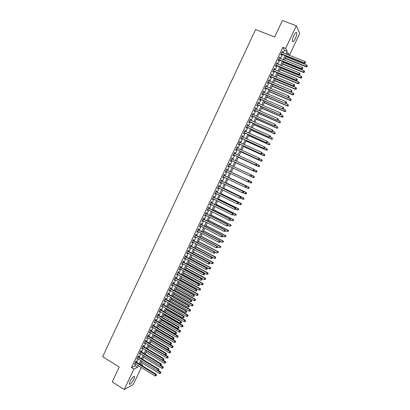 <?xml version="1.0" encoding="UTF-8"?>
<svg xmlns="http://www.w3.org/2000/svg" width="410" height="410" viewBox="0 0 410 410"><rect width="100%" height="100%" fill="white"/><g stroke="black" fill="none" stroke-linecap="round" stroke-linejoin="round"><path stroke-width="0.61" d="M130.057 381.361C132.215 377.466 133.716 375.888 134.577 376.621L133.809 379.393C131.672 383.273 130.165 384.846 129.288 384.129L130.057 381.361M293.821 35.526C295.251 32.754 296.22 31.862 296.722 32.856C296.912 34.189 296.435 36.131 295.297 38.678C293.878 41.441 292.914 42.327 292.402 41.343C292.212 40.021 292.684 38.084 293.821 35.526M141.327 367.519L133.219 384.611L124.225 389.5L112.237 381.91L119.238 367.042L102.633 356.715L255.584 29.561L274.633 36.992L282.398 20.5L296.343 25.794L299.72 33.538L289.409 55.278M140.527 363.588L142.593 364.849L142.178 365.715M135.971 361.912L136.402 361.005L135.802 361.282L134.331 364.393L135.126 363.706M138.421 356.731L138.852 355.824L138.262 356.085L136.786 359.206L137.581 358.514M140.876 351.544L141.306 350.632L140.722 350.883L139.246 354.004L140.041 353.317M143.336 346.342L143.766 345.435L143.187 345.671L141.706 348.802L142.501 348.111M145.801 341.14L146.232 340.228L145.652 340.454L144.171 343.585L144.971 342.893M148.266 335.923L148.697 335.011L148.128 335.226L146.642 338.363L147.441 337.666M150.736 330.701L151.167 329.789L150.603 329.988L149.117 333.13L149.916 332.433M153.212 325.473L153.642 324.556L153.084 324.746L151.597 327.892L152.397 327.19M155.687 320.231L156.123 319.313L155.569 319.492L154.078 322.644L154.883 321.942M158.173 314.982L158.608 314.065L158.055 314.229L156.564 317.386L157.368 316.679M160.659 309.729L161.094 308.807L160.551 308.961L159.054 312.123L159.859 311.415M163.149 304.461L163.585 303.543L163.047 303.682L161.545 306.849L162.355 306.137M165.645 299.192L166.081 298.265L165.548 298.393L164.046 301.565L164.856 300.853M168.141 293.909L168.577 292.981L168.049 293.099L166.547 296.276L167.08 296.153L167.357 295.559M170.642 288.619L171.083 287.692L170.56 287.794L169.053 290.977L169.581 290.869L169.868 290.26M173.148 283.32L173.589 282.393L173.071 282.48L171.564 285.673L172.082 285.575L172.379 284.95M175.659 278.011L176.1 277.083L175.588 277.16L174.081 280.353L174.593 280.271L174.896 279.63M178.176 272.696L178.616 271.763L178.109 271.83L176.597 275.028L177.105 274.956L177.417 274.305M180.692 267.371L181.133 266.438L180.636 266.495L179.119 269.698L179.621 269.636L179.939 268.97M183.219 262.041L183.659 261.103L183.162 261.144L181.645 264.353L182.142 264.306L182.465 263.625M185.745 256.696L186.186 255.763L185.699 255.789L184.177 259.002L184.669 258.966L184.997 258.269M188.272 251.345L188.718 250.407L188.236 250.423L186.709 253.646L187.196 253.621L187.534 252.908M190.809 245.99L191.255 245.052L190.773 245.052L189.251 248.275L189.733 248.265L190.076 247.537M193.346 240.619L193.792 239.681L193.32 239.671L191.793 242.899L192.269 242.904L192.618 242.156M195.893 235.243L196.339 234.3L195.872 234.279L194.34 237.513L194.811 237.528L195.17 236.77M198.44 229.856L198.886 228.913L198.425 228.877L196.892 232.121L197.353 232.147L197.722 231.373M200.992 224.465L201.438 223.522L200.982 223.47L199.45 226.715L199.906 226.756L200.28 225.966M203.544 219.063L203.995 218.115L203.544 218.053L202.007 221.303L202.458 221.359L202.842 220.554M206.107 213.651L206.553 212.703L206.112 212.626L204.57 215.885L205.015 215.952L205.405 215.132M208.669 208.229L209.12 207.281L208.68 207.193L207.137 210.453L207.578 210.535L207.978 209.7M211.237 202.801L211.688 201.848L211.258 201.746L209.71 205.015L210.145 205.108L210.55 204.257M213.81 197.364L214.261 196.41L213.835 196.298L212.288 199.567L212.718 199.675L213.128 198.804M216.388 191.916L216.839 190.963L216.418 190.834L214.866 194.109L215.291 194.232L215.711 193.346M218.966 186.458L219.422 185.504L219.007 185.361L217.454 188.646L217.869 188.779L218.294 187.877M221.554 180.994L222.005 180.036L221.6 179.882L220.042 183.173L220.452 183.316L220.887 182.404M224.142 175.521L224.598 174.563L224.193 174.393L222.635 177.689L223.04 177.848L223.481 176.915M226.735 170.037L227.191 169.079L226.791 168.894L225.233 172.195L225.633 172.369L226.079 171.421M229.339 164.538L229.79 163.585L229.4 163.39L227.837 166.696L228.232 166.88L228.683 165.922M231.947 159.024L232.393 158.081L232.009 157.876L230.44 161.186L230.83 161.386L231.286 160.423M234.561 153.499L234.997 152.571L234.622 152.351L233.054 155.667L233.433 155.877L233.89 154.913M237.175 147.964L237.61 147.047L237.236 146.816L235.668 150.137L236.042 150.362L236.498 149.399M239.799 142.424L240.224 141.522L239.86 141.271L238.287 144.597L238.656 144.838L239.112 143.869M242.423 136.873L242.848 135.982L242.484 135.72L240.911 139.051L241.275 139.303L241.731 138.334M245.057 131.308L245.472 130.431L245.118 130.154L243.535 133.496L243.894 133.762L244.355 132.794M247.691 125.742L248.101 124.876L247.753 124.584L246.169 127.93L246.523 128.212L246.984 127.238M250.331 120.161L250.73 119.31L250.392 119.008L248.808 122.354L249.152 122.651L249.613 121.678M252.975 114.569L253.37 113.734L253.031 113.416L251.448 116.773L251.786 117.081L252.247 116.102M255.62 108.973L256.014 108.148L255.681 107.82L254.092 111.177L254.425 111.499L254.887 110.521M258.274 103.366L258.659 102.556L258.336 102.208L256.742 105.575L257.07 105.913L257.531 104.934M260.929 97.749L261.308 96.95L260.991 96.591L259.397 99.963L259.72 100.312L260.181 99.333M263.594 92.122L263.963 91.338L263.651 90.964L262.057 94.341L262.369 94.705L262.836 93.726M266.259 86.489L266.623 85.716L266.315 85.331L264.716 88.714L265.029 89.093L265.49 88.109M268.929 80.842L269.288 80.083L268.986 79.683L267.387 83.071L267.689 83.466L268.155 82.482M271.604 75.189L271.953 74.446L271.661 74.031L270.057 77.423L270.354 77.828L270.82 76.844M274.285 69.526L274.628 68.793L274.341 68.362L272.732 71.765L273.024 72.186L273.49 71.196M276.965 63.852L277.303 63.135L277.027 62.689L275.412 66.097L275.699 66.533L276.166 65.538M279.656 58.169L279.989 57.467L279.712 57.005L278.098 60.419L278.375 60.87L278.846 59.875M283.207 52.818L284.432 50.225L282.844 47.35L131.461 367.565L135.09 365.843L135.879 364.172M136.73 362.378L138.339 358.981M139.18 357.192L140.799 353.779M141.64 352L143.264 348.567M144.1 346.804L145.734 343.349M146.565 341.597L148.205 338.122M149.03 336.379L150.685 332.884M151.505 331.152L153.166 327.641M153.981 325.919L155.651 322.388M156.461 320.681L158.142 317.13M158.942 315.428L160.633 311.856M161.432 310.17L163.129 306.583M163.923 304.907L165.63 301.294M166.419 299.628L168.136 295.999M168.92 294.344L170.647 290.695M171.426 289.055L173.158 285.386M173.932 283.756L175.68 280.066M176.443 278.446L178.201 274.736M178.96 273.127L180.728 269.396M181.481 267.802L183.255 264.05M184.008 262.467L185.791 258.695M186.535 257.121L188.328 253.329M189.066 251.771L190.87 247.958M191.603 246.41L193.417 242.576M194.145 241.039L195.97 237.185M196.687 235.658L198.522 231.788M199.239 230.271L201.079 226.381M201.792 224.875L203.642 220.964M204.349 219.473L206.209 215.537M206.912 214.056L208.782 210.104M209.479 208.634L211.36 204.662M212.047 203.201L213.938 199.209M214.62 197.763L216.521 193.745M217.203 192.316L219.109 188.277M219.78 186.857L221.702 182.798M222.369 181.389L224.301 177.31M224.962 175.91L226.899 171.81M227.555 170.427L229.508 166.306M230.159 164.928L232.111 160.807M232.772 159.408L234.715 155.298M235.386 153.883L237.328 149.778M238.005 148.348L239.942 144.248M240.629 142.803L242.561 138.713M243.258 137.248L245.19 133.168M245.887 131.682L247.814 127.612M248.527 126.111L250.448 122.047M251.166 120.53L253.088 116.471M253.81 114.938L255.727 110.89M256.465 109.337L258.377 105.298M259.115 103.73L261.026 99.697M261.775 98.108L263.681 94.085M264.44 92.481L266.341 88.463M267.105 86.843L269.006 82.835M269.78 81.195L271.671 77.193M272.455 75.537L274.346 71.545M275.136 69.874L277.022 65.887M277.821 64.196L279.702 60.219M280.512 58.512L282.393 54.545M282.346 52.475L282.674 51.788L282.403 51.317L280.788 54.73L281.06 55.196L281.532 54.202M124.225 389.5L133.896 369.067L137.493 367.324L138.283 365.648M131.461 367.565L133.896 369.067M282.844 47.35L285.627 48.447L296.343 25.794M285.944 53.905L287.174 51.311L285.627 48.447M139.139 363.849L140.748 360.452M141.593 358.663L143.213 355.239M144.059 353.466L145.683 350.027M146.524 348.259L148.159 344.8M148.994 343.047L150.639 339.567M151.464 337.825L153.12 334.324M153.945 332.592L155.61 329.076M156.425 327.354L158.101 323.818M158.911 322.106L160.597 318.549M161.402 316.848L163.093 313.276M163.892 311.585L165.594 307.987M166.393 306.311L168.105 302.698M168.894 301.032L170.616 297.393M171.4 295.738L173.128 292.084M173.907 290.444L175.649 286.769M176.423 285.135L178.171 281.439M178.939 279.82L180.697 276.104M181.461 274.495L183.229 270.759M183.987 269.16L185.766 265.408M186.519 263.82L188.308 260.042M189.051 258.469L190.85 254.671M191.593 253.108L193.397 249.295M194.135 247.742L195.949 243.909M196.682 242.366L198.507 238.507M199.229 236.98L201.069 233.105M201.787 231.588L203.632 227.688M204.344 226.182L206.199 222.266M206.906 220.77L208.772 216.834M209.474 215.352L211.35 211.391M212.047 209.92L213.933 205.943M214.625 204.482L216.516 200.485M217.203 199.034L219.109 195.016M219.786 193.582L221.702 189.538M222.374 188.118L224.301 184.054M224.967 182.64L226.904 178.555M227.565 177.161L229.513 173.051M230.169 171.667L232.121 167.541M232.777 166.158L234.73 162.032M235.391 160.633L237.344 156.517M238.015 155.103L239.963 150.993M240.639 149.558L242.582 145.458M243.268 144.007L245.211 139.912M245.903 138.447L247.84 134.357M248.542 132.876L250.474 128.796M251.186 127.295L253.113 123.225M253.831 121.703L255.758 117.644M256.486 116.107L258.402 112.053M259.14 110.5L261.057 106.451M261.8 104.883L263.712 100.845M264.465 99.256L266.377 95.222M267.135 93.618L269.042 89.595M269.811 87.976L271.712 83.958M272.486 82.318L274.387 78.315M275.171 76.655L277.063 72.657M277.857 70.981L279.748 66.994M280.548 65.298L282.434 61.315M283.243 59.609L285.129 55.632M139.267 366.253L139.139 366.525L139.456 366.371M141.573 365.346L142.593 364.849M289.301 55.237L287.887 52.618L287.067 54.351M286.247 56.078L284.361 60.055M283.551 61.766L281.66 65.749M280.86 67.445L278.969 71.437M278.175 73.113L276.279 77.111M275.489 78.771L273.593 82.779M272.814 84.419L270.913 88.437M270.144 90.062L268.232 94.085M267.474 95.689L265.562 99.722M264.809 101.311L262.897 105.355M262.149 106.923L260.232 110.972M259.494 112.524L257.572 116.583M256.844 118.121L254.917 122.185M254.2 123.702L252.268 127.776M251.555 129.278L249.623 133.358M248.921 134.844L246.984 138.934M246.287 140.399L244.345 144.499M243.658 145.95L241.715 150.055M241.034 151.485L239.086 155.6M238.415 157.015L236.462 161.135M235.801 162.534L233.843 166.665M233.187 168.044L231.235 172.174M230.574 173.558L228.626 177.668M227.965 179.067L226.028 183.152M225.362 184.567L223.435 188.631M222.758 190.055L220.841 194.099M220.165 195.534L218.258 199.557M217.572 201.002L215.675 205.005M214.983 206.466L213.097 210.448M212.4 211.919L210.52 215.88M209.817 217.361L207.952 221.303M207.245 222.799L205.384 226.72M204.672 228.221L202.822 232.121M202.104 233.644L200.27 237.518M199.542 239.05L197.712 242.91M196.984 244.447L195.165 248.286M194.427 249.839L192.618 253.657M191.88 255.22L190.081 259.017M189.333 260.596L187.544 264.373M186.791 265.962L185.012 269.718M184.254 271.317L182.481 275.054M181.717 276.663L179.959 280.378M179.19 282.003L177.438 285.698M176.664 287.333L174.921 291.008M174.142 292.653L172.41 296.307M171.626 297.962L169.904 301.601M169.11 303.267L167.398 306.885M166.603 308.566L164.897 312.159M164.097 313.85L162.401 317.427M161.596 319.129L159.91 322.685M159.1 324.397L157.425 327.938M156.605 329.66L154.939 333.181M154.119 334.914L152.458 338.414M151.633 340.156L149.983 343.636M149.153 345.394L147.513 348.854M146.672 350.622L145.043 354.061M144.202 355.839L142.577 359.262M141.732 361.051L140.117 364.454M284.432 50.225L287.174 51.311M135.09 365.843L137.493 367.324M282.259 51.624L282.674 51.788M279.574 57.303L279.989 57.467M276.893 62.966L277.303 63.135M274.218 68.629L274.628 68.793M271.548 74.277L271.953 74.446M268.878 79.914L269.288 80.083M266.213 85.546L266.623 85.716M263.558 91.169L263.963 91.338M260.903 96.78L261.308 96.95M258.254 102.382L258.659 102.556M255.609 107.973L256.014 108.148M252.965 113.555L253.37 113.734M250.331 119.131L250.73 119.31M247.696 124.696L248.101 124.876M245.072 130.252L245.472 130.431M242.448 135.802L242.848 135.982M239.829 141.337L240.224 141.522M237.211 146.867L237.61 147.047M234.602 152.387L234.997 152.571M231.998 157.896L232.393 158.081M229.395 163.4L229.79 163.585M225.239 172.179L225.633 172.369M222.65 177.658L223.04 177.848M220.062 183.126L220.452 183.316M217.479 188.59L217.869 188.779M214.901 194.038L215.291 194.232M212.329 199.48L212.718 199.675M209.756 204.918L210.145 205.108M207.193 210.34L207.578 210.535M204.631 215.757L205.015 215.952M202.074 221.164L202.458 221.359M199.521 226.561L199.906 226.756M196.974 231.947L197.353 232.147M194.427 237.328L194.811 237.528M191.885 242.699L192.269 242.904M189.348 248.065L189.733 248.265M186.816 253.421L187.196 253.621M184.29 258.766L184.669 258.966M181.763 264.101L182.142 264.306M179.247 269.431L179.621 269.636M176.73 274.751L177.105 274.956M174.219 280.061L174.593 280.271M171.708 285.365L172.082 285.575M169.207 290.659L169.581 290.869M166.706 295.943L167.08 296.153M164.21 301.222L164.584 301.432M161.719 306.49L162.088 306.7M159.229 311.749L159.603 311.964M156.748 317.002L157.117 317.217M154.268 322.245L154.637 322.46M151.792 327.477L152.161 327.698M149.317 332.705L149.686 332.925M146.852 337.922L147.216 338.142M144.387 343.134L144.75 343.354M141.927 348.336L142.29 348.556M139.472 353.528L139.836 353.748M137.017 358.714L137.381 358.934M134.572 363.89L134.931 364.111M281.116 54.038L304.548 63.365L304.333 62.914L281.26 53.736M305.337 62.909L305.609 62.335L305.337 62.909L304.333 62.914L305.019 61.474L281.931 52.311M304.548 63.365L305.419 63.089M305.609 62.335L305.019 61.474M285.124 58.44L306.239 66.876L306.029 66.446L306.706 65.036L285.924 56.754M285.263 58.148L306.029 66.446L307.095 66.61L307.285 65.877L307.013 66.44M306.706 65.036L307.285 65.877M307.095 66.61L306.239 66.876M278.436 59.711L301.811 69.1L301.586 68.665L278.569 59.424M302.59 68.66L302.867 68.086L302.59 68.66L301.586 68.665L302.272 67.23L279.241 58.005M301.811 69.1L302.677 68.834M302.867 68.086L302.272 67.23M275.756 65.374L299.08 74.83L298.849 74.41L275.884 65.103M299.853 74.4L300.125 73.826L299.853 74.4L298.849 74.41L299.531 72.975L276.555 63.683M299.08 74.83L299.941 74.569M300.125 73.826L299.531 72.975M273.08 71.027L296.348 80.544L296.112 80.14L273.204 70.771M297.117 80.129L297.388 79.561L297.117 80.129L296.112 80.14L296.799 78.71L273.87 69.357M296.348 80.544L297.209 80.293M297.388 79.561L296.799 78.71M270.41 76.675L293.627 86.254L293.386 85.864L270.523 76.434M294.39 85.854L294.662 85.28L294.39 85.854L293.386 85.864L294.067 84.434L271.194 75.02M293.627 86.254L294.482 86.008M294.662 85.28L294.067 84.434M282.49 64.006L303.554 72.498L303.338 72.083L304.01 70.674L283.279 62.335M282.618 63.729L303.338 72.083L304.41 72.242L304.594 71.509L304.322 72.073M304.01 70.674L304.594 71.509M304.41 72.242L303.554 72.498M279.856 69.562L300.873 78.115L300.653 77.71L301.324 76.306L280.635 67.911M279.979 69.305L300.653 77.71L301.724 77.864L301.904 77.136L301.637 77.7M301.324 76.306L301.904 77.136M301.724 77.864L300.873 78.115M277.227 75.112L298.198 83.717L297.967 83.327L298.639 81.923L278 73.477M277.339 74.866L297.967 83.327L299.044 83.476L299.223 82.758L298.952 83.317M298.639 81.923L299.223 82.758M299.044 83.476L298.198 83.717M274.603 80.652L295.523 89.313L295.292 88.939L295.958 87.535L275.366 79.033M274.71 80.421L295.292 88.939L296.368 89.078L296.543 88.365L296.276 88.924M295.958 87.535L296.543 88.365M296.368 89.078L295.523 89.313M267.745 82.307L290.905 91.953L267.853 82.082M291.664 91.563L291.935 90.994L291.664 91.563L290.659 91.579L291.341 90.149L268.519 80.673M290.905 91.953L291.761 91.717M291.935 90.994L291.341 90.149M271.979 86.182L292.858 94.9L292.617 94.536L293.283 93.137L272.737 84.578M272.081 85.967L292.617 94.536L293.693 94.669L293.867 93.962L293.601 94.525M293.283 93.137L293.867 93.962M293.693 94.669L292.858 94.9M265.085 87.935L288.194 97.641L265.183 87.725M288.942 97.267L289.214 96.698L288.942 97.267L287.938 97.283L288.619 95.858L265.849 86.315M288.194 97.641L289.045 97.411M289.214 96.698L288.619 95.858M269.365 91.702L290.193 100.476L289.947 100.127L290.613 98.733L270.113 90.118M269.457 91.502L289.947 100.127L291.028 100.25L291.197 99.553L290.931 100.112M290.613 98.733L291.197 99.553M291.028 100.25L290.193 100.476M262.431 93.552L285.483 103.325L262.523 93.357M286.226 102.956L285.222 102.977L285.898 101.552L286.6 102.531L286.329 103.1L286.6 102.531M263.184 91.953L285.898 101.552L286.498 102.387M285.483 103.325L286.329 103.1M266.751 97.216L287.533 106.041L287.282 105.708L287.948 104.314L285.56 103.305M266.838 97.026L287.282 105.708L288.368 105.826L288.532 105.134L288.266 105.693M288.368 105.826L287.533 106.041M259.776 99.158L282.777 108.993L259.863 98.979M283.515 108.64L282.51 108.66L283.187 107.241L283.889 108.209L283.515 108.64L283.889 108.209M260.524 97.575L283.187 107.241L283.787 108.076M282.777 108.993L283.623 108.773M264.142 102.72L284.878 111.602L284.622 111.279L285.288 109.89L283.033 108.927M264.224 102.546L284.622 111.279L285.708 111.392L285.872 110.705L285.606 111.264M285.708 111.392L284.878 111.602M257.126 104.76L280.076 114.651L257.208 104.596M280.809 114.313L279.805 114.334L280.481 112.914L281.188 113.877L280.809 114.313L281.188 113.877M257.87 103.192L280.481 112.914L281.075 113.749M280.076 114.651L280.917 114.441M261.539 108.214L282.229 117.152L281.967 116.845L282.628 115.456L280.517 114.544M261.616 108.055L281.967 116.845L283.054 116.947L283.213 116.266L282.951 116.824M283.054 116.947L282.229 117.152M254.487 110.346L277.38 120.304L254.554 110.198M278.103 119.976L277.104 120.002L277.775 118.582L278.487 119.535L278.103 119.976L278.487 119.535M255.22 108.799L277.775 118.582L278.375 119.412M277.38 120.304L278.216 120.099M258.941 113.698L279.584 122.692L279.312 122.395L279.979 121.011L278.006 120.15M259.007 113.555L279.312 122.395L280.404 122.493L280.563 121.821L280.296 122.375M280.404 122.493L279.584 122.692M251.848 115.927L274.69 125.947L251.909 115.794M275.407 125.634L274.403 125.655L275.079 124.24L275.792 125.183L275.407 125.634L275.792 125.183M252.57 114.395L275.079 124.24L275.679 125.065M274.69 125.947L275.52 125.747M256.347 119.177L276.945 128.222L276.668 127.94L277.329 126.557L275.494 125.752M256.409 119.043L276.668 127.94L277.76 128.033L277.913 127.366L277.652 127.92M277.76 128.033L276.945 128.222M249.213 121.498L272.004 131.579L249.27 121.38M272.712 131.277L271.712 131.302L272.383 129.893L273.101 130.826L272.712 131.277L273.101 130.826M249.926 119.981L272.383 129.893L272.983 130.713M272.004 131.579L272.829 131.39M253.754 124.64L274.305 133.742L274.023 133.475L274.685 132.097L272.875 131.297M253.81 124.527L274.023 133.475L275.12 133.558L275.269 132.901L275.007 133.455M275.12 133.558L274.305 133.742M246.579 127.059L269.324 137.201L246.63 126.956M270.026 136.914L269.021 136.94L269.693 135.531L270.41 136.453L270.026 136.914L270.41 136.453M247.291 125.562L269.693 135.531L270.292 136.351M269.324 137.201L270.144 137.017M243.955 132.609L266.643 142.813L243.996 132.522M267.34 142.536L266.336 142.567L267.007 141.158L267.73 142.075L267.34 142.536L267.73 142.075M244.657 131.128L267.007 141.158L267.607 141.978M266.643 142.813L267.463 142.639M241.331 138.155L263.973 148.42L241.367 138.078M264.66 148.153L263.656 148.184L264.327 146.78L265.055 147.687L264.66 148.153L265.055 147.687M242.028 136.689L264.327 146.78L264.927 147.595M263.973 148.42L264.783 148.246M238.717 143.69L261.303 154.011L238.743 143.628M261.985 153.76L260.98 153.791L261.652 152.392L262.379 153.289L261.985 153.76L262.379 153.289M239.399 142.239L261.652 152.392L262.251 153.202M261.303 154.011L262.113 153.847M236.104 149.214L258.638 159.598L236.124 149.168M259.315 159.357L258.31 159.393L258.982 157.993L259.709 158.88L259.315 159.357L259.709 158.88M236.78 147.784L258.982 157.993L259.581 158.798M258.638 159.598L259.443 159.444M233.495 154.729L255.978 165.174L233.51 154.698M256.65 164.948L255.645 164.979L256.311 163.585L257.044 164.466L256.65 164.948L257.044 164.466M234.161 153.314L256.311 163.585L256.916 164.389M255.978 165.174L256.778 165.025M230.891 160.238L253.324 170.739L230.897 160.218M253.985 170.524L252.985 170.56L253.646 169.166L254.384 170.042L253.985 170.524L254.384 170.042M231.553 158.839L253.646 169.166L254.251 169.971M253.324 170.739L254.123 170.596M251.33 176.095L250.325 176.131L228.293 165.732L250.669 176.3L250.325 176.131L250.992 174.742L251.73 175.608L251.33 176.095L251.73 175.608M228.944 164.354L250.992 174.742L251.596 175.536M250.669 176.3L251.468 176.162M248.814 181.717L249.08 181.164L248.814 181.717L247.671 181.697L225.69 171.231M248.675 181.656L247.671 181.697L248.337 180.303L248.685 180.461L226.34 169.853M226.34 169.858L248.337 180.303L248.942 181.102M249.08 181.164L248.685 180.461M246.169 187.262L246.436 186.709L246.169 187.262L245.026 187.247L223.091 176.725M246.026 187.206L245.026 187.247L245.687 185.858L246.041 186.002L223.747 175.331M223.737 175.357L245.687 185.858L246.292 186.652M246.436 186.709L246.041 186.002M243.53 192.797L243.791 192.244L243.53 192.797L242.382 192.792L220.498 182.214M243.381 192.746L242.382 192.792L243.043 191.403L243.402 191.531L221.159 180.805M221.144 180.841L243.043 191.403L243.648 192.193M243.791 192.244L243.402 191.531M240.89 198.327L241.152 197.774L240.89 198.327L239.742 198.322L217.905 187.688M240.742 198.281L239.742 198.322L240.398 196.943L240.767 197.056L218.576 186.268M218.55 186.319L240.398 196.943L241.008 197.728M241.152 197.774L240.767 197.056M238.256 203.842L238.517 203.293L238.256 203.842L237.103 203.847L215.322 193.156M238.107 203.806L237.103 203.847L237.764 202.468L238.138 202.571L215.998 191.726M215.967 191.788L237.764 202.468L238.369 203.252M238.517 203.293L238.138 202.571M235.627 209.351L235.888 208.803L235.627 209.351L234.474 209.366L212.739 198.614M235.478 209.32L234.474 209.366L235.13 207.988L235.509 208.075L213.42 197.169M213.384 197.251L235.13 207.988L235.74 208.767M235.888 208.803L235.509 208.075M233.003 214.85L233.264 214.302L233.003 214.85L231.85 214.871L210.161 204.062M232.849 214.825L231.85 214.871L232.506 213.497L232.89 213.569L210.848 202.607M210.807 202.699L232.506 213.497L233.111 214.276M233.264 214.302L232.89 213.569M230.384 220.344L230.645 219.796L230.384 220.344L229.226 220.37L207.588 209.505M230.225 220.319L229.226 220.37L229.882 218.996L230.271 219.058L208.28 208.034M208.234 208.142L229.882 218.996L230.492 219.77M230.645 219.796L230.271 219.058M227.77 225.823L228.032 225.274L227.77 225.823L226.607 225.859L205.02 214.932M227.611 225.808L226.607 225.859L227.263 224.485L227.658 224.536L205.717 213.456M205.661 213.579L227.263 224.485L227.873 225.259M228.032 225.274L227.658 224.536M225.157 231.296L225.418 230.748L225.157 231.296L223.993 231.337L202.453 220.354M224.998 231.286L223.993 231.337L224.649 229.969L225.049 230.005L203.16 218.863M203.093 219.001L224.649 229.969L225.259 230.738M225.418 230.748L225.049 230.005M222.548 236.76L222.809 236.216L222.548 236.76L221.385 236.806L199.895 225.772M222.384 236.754L221.385 236.806L222.035 235.442L222.445 235.463L200.608 224.265M200.536 224.419L222.035 235.442L222.645 236.206M222.809 236.216L222.445 235.463M219.95 242.218L220.206 241.669L219.95 242.218L218.781 242.269L197.338 231.173M219.78 242.213L218.781 242.269L219.432 240.906L219.847 240.911L198.056 229.661M197.979 229.825L219.432 240.906L220.042 241.669M220.206 241.669L219.847 240.911M217.346 247.66L217.607 247.117L217.346 247.66L216.178 247.722L194.786 236.57M217.182 247.666L216.178 247.722L216.828 246.359L217.249 246.354L195.508 235.043M195.426 235.222L216.828 246.359L217.438 247.117M217.607 247.117L217.249 246.354M214.753 253.098L215.014 252.555L214.753 253.098L213.584 253.165L192.239 241.956M214.584 253.108L213.584 253.165L214.23 251.807L216.957 252.99L217.592 251.658L198.337 241.587M192.874 240.614L214.23 251.807L214.845 252.56M192.966 240.419L214.661 251.786L215.014 252.555M190.332 245.995L211.637 257.239L210.991 258.597L189.697 247.338M190.43 245.785L212.072 257.208L211.637 257.239L212.252 257.998L211.99 258.541L212.252 257.998M212.421 257.982L212.072 257.208M210.991 258.597L211.99 258.541M187.79 251.366L209.049 262.666L208.403 264.025L187.155 252.703M187.893 251.145L209.489 262.625L209.049 262.666L209.664 263.42L209.402 263.963L209.664 263.42M209.838 263.404L209.489 262.625M208.403 264.025L209.402 263.963M185.253 256.727L206.466 268.089L205.82 269.442L184.618 258.069M185.361 256.496L206.906 268.027L206.466 268.089L207.076 268.837L206.819 269.38L207.076 268.837M207.255 268.811L206.906 268.027M205.82 269.442L206.819 269.38M182.722 262.082L203.883 273.496L203.237 274.849L182.086 263.42M182.839 261.836L204.334 273.429L203.883 273.496L204.498 274.244L204.241 274.782L204.498 274.244M204.677 274.213L204.334 273.429M203.237 274.849L204.241 274.782M180.195 267.428L201.305 278.897L200.664 280.245L179.559 268.76M180.318 267.166L201.766 278.815L201.305 278.897L201.92 279.64L201.664 280.184L201.92 279.64M202.104 279.61L201.766 278.815M200.664 280.245L201.664 280.184M177.668 272.763L198.737 284.289L198.091 285.637L177.038 274.095M177.796 272.491L199.198 284.191L198.737 284.289L199.352 285.032L199.096 285.57L199.352 285.032M199.537 284.991L199.198 284.191M198.091 285.637L199.096 285.57M175.147 278.093L196.17 289.675L195.524 291.018L174.516 279.425M175.285 277.806L196.636 289.562L196.17 289.675L196.785 290.413L196.528 290.951L196.785 290.413M196.969 290.367L196.636 289.562M195.524 291.018L196.528 290.951M172.63 283.412L193.602 295.046L192.961 296.389L172.005 284.74M172.774 283.11L194.079 294.928L193.602 295.046L194.222 295.784L193.966 296.322L194.222 295.784M194.412 295.733L194.079 294.928M192.961 296.389L193.966 296.322M170.119 288.722L191.045 300.412L190.404 301.755L169.494 290.049M170.268 288.409L191.526 300.279L191.045 300.412L191.66 301.145L191.409 301.683L191.66 301.145M191.854 301.094L191.526 300.279M190.404 301.755L191.409 301.683M167.613 294.026L188.487 305.773L187.852 307.111L166.988 295.349M167.767 293.698L188.974 305.624L188.487 305.773L189.107 306.501L188.851 307.034L189.107 306.501M189.302 306.439L188.974 305.624M187.852 307.111L188.851 307.034M165.107 299.32L185.94 311.118L185.299 312.456L164.482 300.643M165.271 298.977L186.427 310.959L185.94 311.118L186.555 311.846L186.304 312.379L186.555 311.846M186.75 311.779L186.427 310.959M185.299 312.456L186.304 312.379M162.611 304.604L183.393 316.458L182.757 317.791L161.986 305.927M162.775 304.251L183.89 316.284L183.393 316.458L184.008 317.181L183.757 317.714L184.008 317.181M184.208 317.114L183.89 316.284M182.757 317.791L183.757 317.714M160.115 309.883L180.851 321.788L180.215 323.121L159.49 311.2M160.284 309.514L181.353 321.604L180.851 321.788L181.466 322.511L181.215 323.044L181.466 322.511M181.666 322.434L181.353 321.604M180.215 323.121L181.215 323.044M157.619 315.152L178.309 327.108L177.679 328.441L156.999 316.469M157.799 314.772L178.816 326.913L178.309 327.108L178.929 327.831L178.678 328.359L178.929 327.831M179.134 327.749L178.816 326.913M177.679 328.441L178.678 328.359M155.134 320.41L175.777 332.423L175.142 333.75L154.514 321.727M155.318 320.015L176.29 332.213L175.777 332.423L176.397 333.14L176.141 333.673L176.397 333.14M176.602 333.053L176.29 332.213M175.142 333.75L176.141 333.673M251.166 130.103L271.671 139.256L271.384 139.005L272.045 137.622L270.241 136.817M251.217 130.001L271.384 139.005L272.481 139.077L272.63 138.426L272.368 138.98M272.481 139.077L271.671 139.256M248.588 135.551L269.047 144.761L268.75 144.52L269.406 143.141L267.607 142.332M248.629 135.464L268.75 144.52L269.852 144.592L269.995 143.941L269.734 144.494M269.852 144.592L269.047 144.761M246.005 140.994L266.423 150.255L266.121 150.029L266.777 148.651L264.978 147.841M246.041 140.917L266.121 150.029L267.223 150.091L267.366 149.45L267.105 149.998M267.366 149.45L267.074 148.881L267.484 149.542M267.223 150.091L266.423 150.255M243.432 146.426L263.799 155.738L263.492 155.528L264.148 154.155L262.359 153.335M243.463 146.365L263.492 155.528L264.599 155.585L264.737 154.949L264.476 155.498M264.737 154.949L264.455 154.37L264.86 155.036M264.599 155.585L263.799 155.738M240.865 151.849L261.185 161.217L260.873 161.017L261.529 159.649L259.653 158.783M240.885 151.802L260.873 161.017L261.98 161.068L262.118 160.438L261.857 160.986M262.118 160.438L261.841 159.849L262.241 160.52M261.98 161.068L261.185 161.217M238.297 157.261L258.577 166.685L258.254 166.501L258.91 165.133L256.885 164.19M238.312 157.23L258.254 166.501L259.366 166.542L259.499 165.917L259.238 166.465M259.499 165.917L259.228 165.317L259.627 165.994M259.366 166.542L258.577 166.685M235.735 162.667L255.968 172.144L255.64 171.969L256.296 170.606L254.123 169.591M235.745 162.652L255.64 171.969L256.752 172.005L256.885 171.39L256.624 171.939M256.885 171.39L256.619 170.78L257.014 171.462M256.752 172.005L255.968 172.144M254.015 177.397L254.277 176.853L254.015 177.397L253.031 177.433L233.177 168.064L253.365 177.597L253.031 177.433L253.687 176.069L251.376 174.983M254.277 176.853L253.687 176.069L254.41 176.915M254.149 177.463L253.365 177.597M248.183 181.82L250.428 182.891L251.079 181.527L251.417 181.676L231.26 172.108M251.673 182.306L251.412 182.85L251.807 182.363L251.079 181.527L231.26 172.118M251.545 182.911L250.428 182.891L251.412 182.85M251.417 181.676L251.807 182.363M245.733 187.329L247.83 188.333L248.48 186.975L248.819 187.109L228.713 177.489M249.07 187.749L248.814 188.298L249.208 187.806L248.48 186.975L228.703 177.51M248.947 188.349L248.173 188.467L248.814 188.298M248.819 187.109L249.208 187.806M243.294 192.833L245.231 193.771L245.882 192.413L246.231 192.536L226.166 182.865M246.477 193.187L246.215 193.73L246.615 193.238L245.882 192.413L226.151 182.901M246.354 193.776L245.58 193.889L246.215 193.73M246.231 192.536L246.615 193.238M240.854 198.332L242.643 199.198L243.289 197.84L243.642 197.953L223.624 188.226M243.883 198.614L243.622 199.157L244.022 198.655L243.289 197.84L223.599 188.277M243.765 199.198L242.997 199.306L243.622 199.157M243.642 197.953L244.022 198.655M238.297 203.755L240.055 204.616L240.701 203.263L241.059 203.36L221.087 193.582M241.295 204.031L241.034 204.575L241.439 204.072L240.701 203.263L221.057 193.648M241.177 204.61L240.414 204.713L241.034 204.575M241.059 203.36L241.439 204.072M235.719 209.161L237.472 210.028L238.118 208.675L238.482 208.762L218.55 198.932M238.712 209.443L238.451 209.981L238.856 209.474L238.118 208.675L218.515 199.009M238.482 208.762L238.856 209.474M233.141 214.558L234.894 215.429L235.535 214.082L235.909 214.153L216.024 204.272M236.129 214.84L235.873 215.383L236.278 214.871L235.535 214.082L215.978 204.359M235.909 214.153L236.278 214.871M230.574 219.945L232.316 220.821L232.962 219.473L233.336 219.534L213.497 209.602M233.556 220.237L233.3 220.775L233.705 220.257L232.962 219.473L213.446 209.705M233.336 219.534L233.705 220.257M228.006 225.326L229.743 226.207L230.389 224.859L230.768 224.905L210.976 214.922M230.984 225.618L230.727 226.156L231.137 225.633L230.389 224.859L210.919 215.04M230.768 224.905L231.137 225.633M225.372 230.661L227.181 231.578L227.822 230.235L228.211 230.271L208.459 220.237M228.416 230.994L228.16 231.527L228.575 231.004L227.822 230.235L208.393 220.365M228.211 230.271L228.575 231.004M222.686 235.955L224.618 236.944L225.259 235.606L225.654 235.627L205.943 225.541M225.854 236.36L225.597 236.893L226.012 236.365L225.259 235.606L205.876 225.684M225.654 235.627L226.012 236.365M220.001 241.244L222.061 242.305L222.697 240.967L223.096 240.972L203.432 230.835M223.296 241.715L223.04 242.248L223.455 241.715L222.697 240.967L203.36 230.994M223.096 240.972L223.455 241.715M217.326 246.523L219.504 247.65L220.144 246.318L220.549 246.313L200.926 236.124M220.744 247.061L220.488 247.599L220.903 247.061L220.144 246.318L200.849 236.298M220.549 246.313L220.903 247.061M218.192 252.401L217.935 252.934L218.356 252.396L217.592 251.658L218.002 251.643L198.425 241.403M218.002 251.643L218.356 252.396M195.211 248.193L214.409 258.326L215.045 256.993L215.46 256.962L195.929 246.676M215.645 257.731L215.388 258.264L215.814 257.721L215.045 256.993L195.836 246.871M215.388 258.264L214.409 258.326M215.46 256.962L215.814 257.721M192.71 253.467L211.867 263.645L212.503 262.318L212.923 262.277L193.433 251.94M213.103 263.056L212.851 263.589L213.272 263.035L212.503 262.318L193.335 252.15M212.851 263.589L211.867 263.645M212.923 262.277L213.272 263.035M190.214 258.73L209.331 268.96L209.966 267.633L210.391 267.576L190.947 257.193M210.566 268.371L210.309 268.898L210.735 268.345L209.966 267.633L190.84 257.418M210.309 268.898L209.331 268.96M210.391 267.576L210.735 268.345M187.724 263.989L206.799 274.269L207.429 272.942L207.865 272.875L188.462 262.436M208.029 273.675L207.778 274.203L208.203 273.649L207.429 272.942L188.349 262.677M207.778 274.203L206.799 274.269M207.865 272.875L208.203 273.649M185.238 269.237L204.267 279.564L204.897 278.241L205.338 278.159L185.976 267.674M205.502 278.969L205.246 279.502L205.676 278.938L204.897 278.241L185.858 267.925M205.246 279.502L204.267 279.564M205.338 278.159L205.676 278.938M182.752 274.48L201.74 284.853L202.371 283.53L202.817 283.438L183.501 272.906M202.976 284.258L202.724 284.786L203.155 284.222L202.371 283.53L183.373 273.168M202.724 284.786L201.74 284.853M202.817 283.438L203.155 284.222M180.277 279.707L199.219 290.136L199.849 288.814L200.3 288.712L181.025 278.123M200.454 289.542L200.203 290.065L200.633 289.496L199.849 288.814L180.897 278.4M200.203 290.065L199.219 290.136M200.3 288.712L200.633 289.496M177.802 284.935L196.703 295.405L197.333 294.088L197.789 293.97L178.555 283.341M197.938 294.81L197.681 295.338L198.117 294.764L197.333 294.088L178.417 283.628M197.681 295.338L196.703 295.405M197.789 293.97L198.117 294.764M175.326 290.147L194.191 300.668L194.817 299.356L195.278 299.223L176.09 288.543M195.421 300.074L195.17 300.602L195.606 300.023L194.817 299.356L175.946 288.845M195.17 300.602L194.191 300.668M195.278 299.223L195.606 300.023M172.861 295.354L191.68 305.927L192.305 304.609L192.777 304.471L173.63 293.739M192.91 305.327L192.659 305.855L193.1 305.271L192.305 304.609L173.476 294.052M192.659 305.855L191.68 305.927M192.777 304.471L193.1 305.271M170.396 300.556L189.174 311.169L189.799 309.857L190.276 309.704L171.17 298.926M190.404 310.575L190.158 311.098L190.594 310.513L189.799 309.857L171.011 299.254M190.158 311.098L189.174 311.169M190.276 309.704L190.594 310.513M167.936 305.742L186.673 316.407L187.298 315.1L187.775 314.931L168.715 304.107M187.903 315.813L187.657 316.335L188.098 315.746L187.298 315.1L168.551 304.445M187.657 316.335L186.673 316.407M187.775 314.931L188.098 315.746M165.481 310.929L184.177 321.64L184.802 320.333L185.284 320.154L166.265 309.278M185.407 321.04L185.156 321.563L185.602 320.968L184.802 320.333L166.096 309.632M185.156 321.563L184.177 321.64M185.284 320.154L185.602 320.968M163.031 316.1L181.686 326.862L182.306 325.555L182.793 325.366L163.815 314.439M182.911 326.263L182.665 326.785L183.111 326.186L182.306 325.555L163.641 314.808M182.665 326.785L181.686 326.862M182.793 325.366L183.111 326.186M160.582 321.266L179.196 332.074L179.816 330.773L180.313 330.568L161.376 319.595M180.426 331.475L180.174 331.992L180.62 331.393L179.816 330.773L161.197 319.974M180.174 331.992L179.196 332.074M180.313 330.568L180.62 331.393M152.648 325.663L173.245 337.727L172.615 339.055L152.028 326.975M152.843 325.253L173.763 337.507L173.245 337.727L173.866 338.445L173.614 338.973L173.866 338.445M174.076 338.353L173.763 337.507M172.615 339.055L173.614 338.973M158.137 326.427L176.71 337.276L177.33 335.974L177.832 335.764L158.936 324.746M177.94 336.677L177.689 337.199L178.14 336.589L177.33 335.974L158.752 325.135M177.689 337.199L176.71 337.276M177.832 335.764L178.14 336.589M150.168 330.906L170.719 343.026L170.088 344.349L149.553 332.218M150.367 330.486L171.242 342.791L170.719 343.026L171.339 343.734L171.088 344.267L171.339 343.734M171.549 343.641L171.242 342.791M170.088 344.349L171.088 344.267M155.697 331.572L174.229 342.473L174.85 341.176L175.352 340.951L156.502 329.881M175.454 341.873L175.208 342.391L175.659 341.781L174.85 341.176L156.307 330.286M175.208 342.391L174.229 342.473M175.352 340.951L175.659 341.781M147.692 336.138L168.197 348.31L167.567 349.633L147.077 337.45M147.897 335.708L168.725 348.064L168.197 348.31L168.817 349.023L168.566 349.551L168.817 349.023M169.033 348.92L168.725 348.064M167.567 349.633L168.566 349.551M153.263 336.718L171.749 347.659L172.369 346.368L172.882 346.127L154.068 335.016M172.979 347.06L172.733 347.577L173.184 346.968L172.369 346.368L153.873 335.431M172.733 347.577L171.749 347.659M172.882 346.127L173.184 346.968M145.222 341.366L165.681 353.589L165.051 354.911L144.607 342.673M145.432 340.92L166.214 353.333L165.681 353.589L166.301 354.296L166.05 354.824L166.301 354.296M166.516 354.194L166.214 353.333M165.051 354.911L166.05 354.824M150.829 341.848L169.279 352.841L169.894 351.549L170.411 351.298L167.608 349.627M170.504 352.241L170.258 352.759L170.709 352.139L169.894 351.549L151.439 340.566M170.258 352.759L169.279 352.841M170.411 351.298L170.709 352.139M142.752 346.583L163.165 358.863L162.539 360.18L142.137 347.89M142.972 346.127L163.708 358.591L163.165 358.863L163.79 359.565L163.539 360.093L163.79 359.565M164.005 359.452L163.708 358.591M162.539 360.18L163.539 360.093M148.399 346.973L166.808 358.012L167.423 356.72L167.946 356.459L165.317 354.886M168.033 357.412L167.787 357.93L168.243 357.305L167.423 356.72L149.009 345.691M167.787 357.93L166.808 358.012M167.946 356.459L168.243 357.305M140.292 351.795L160.653 364.121L160.028 365.438L139.677 353.097M140.512 351.324L161.202 363.839L160.653 364.121L161.279 364.823L161.027 365.351L161.279 364.823M161.499 364.71L161.202 363.839M160.028 365.438L161.027 365.351M145.975 352.093L164.343 363.178L164.958 361.886L165.486 361.615L163.031 360.134M165.568 362.573L165.322 363.091L165.778 362.466L164.958 361.886L146.58 350.811M165.322 363.091L164.343 363.178M165.486 361.615L165.778 362.466M137.832 356.997L158.147 369.374L157.522 370.686L137.217 358.294M138.062 356.51L158.701 369.082L158.147 369.374L158.772 370.076L158.521 370.599L158.772 370.076M158.993 369.953L158.701 369.082M157.522 370.686L158.521 370.599M143.556 357.202L161.883 368.334L162.498 367.042L163.026 366.76L160.746 365.371M163.108 367.729L162.862 368.247L163.318 367.616L162.498 367.042L144.161 355.926M162.862 368.247L161.883 368.334M163.026 366.76L163.318 367.616M135.372 362.189L155.646 374.622L155.021 375.929L134.762 363.485M135.607 361.692L156.205 374.315L155.646 374.622L156.272 375.314L156.02 375.842L156.272 375.314M156.497 375.191L156.205 374.315M155.021 375.929L156.02 375.842M141.137 362.302L159.423 373.479L160.038 372.193L160.576 371.896L158.46 370.604M160.648 372.874L160.402 373.392L160.863 372.757L157.568 370.686M160.402 373.392L159.423 373.479M160.576 371.896L160.863 372.757M134.577 376.621L134.049 376.293M296.722 32.856L295.902 32.544"/></g></svg>

